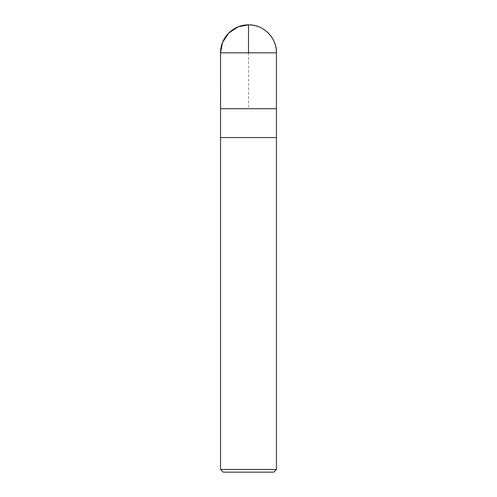 <?xml version="1.0" encoding="UTF-8"?>
<svg xmlns="http://www.w3.org/2000/svg" width="497" height="497" viewBox="0 0 497 497"><rect width="100%" height="100%" fill="white"/><g stroke="black" fill="none" stroke-linecap="round" stroke-linejoin="round"><path stroke-width="0.37" stroke-dasharray="2.48 1.86" d="M273.772 472.15L223.228 472.15M276.456 469.466L220.544 469.466M276.456 137.557L220.544 137.557L276.456 137.557M248.5 52.812L248.5 108.719M276.456 52.812L220.544 52.812"/><path stroke-width="0.75" d="M276.456 469.466L220.544 469.466L223.228 472.15L273.772 472.15L276.456 469.466L276.456 108.719L220.556 108.719L276.456 108.719L276.456 52.812C276.841 37.871 263.441 24.465 248.5 24.85A27.956 27.956 0 0 0 220.544 52.812L276.456 52.812A27.956 27.956 0 0 0 248.5 24.85M220.544 469.466L220.544 137.557L276.456 137.557L220.544 137.557L220.544 52.812M248.5 108.719L220.556 108.719L220.544 52.812L222.507 42.518L228.732 33.038L238.206 26.813L248.5 24.85L248.5 52.812"/></g></svg>
